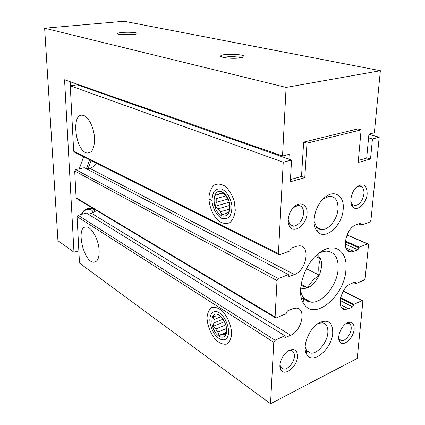 <?xml version="1.0" encoding="UTF-8"?>
<svg xmlns="http://www.w3.org/2000/svg" width="425" height="425" viewBox="0 0 425 425"><rect width="100%" height="100%" fill="white"/><g stroke="black" fill="none" stroke-linecap="round" stroke-linejoin="round"><path stroke-width="0.64" d="M314.022 221.027L316.63 227.317C318.112 228.932 319.94 229.712 322.108 229.67C329.147 229.718 337.354 218.976 337.971 209.079C338.236 200.722 335.373 196.446 329.38 196.254L323.223 198.889M300.576 289.292C300.927 292.671 301.867 295.46 303.392 297.67C305.309 300.353 307.828 301.851 310.946 302.154C322.277 303.657 337.131 285.441 338.103 269.381C338.619 258.081 334.842 252.004 326.767 251.148C323.983 251.138 321.066 252.057 318.022 253.906M355.767 283.688L355.263 281.966L350.8 283.804C340.813 287.449 335.931 309.464 344.988 309.506L348.5 308.805L352.58 306.935L353.802 304.417L361.994 300.693L362.35 300.618L362.865 301.585L357.212 358.44L270.534 403.75L273.769 342.274L275.081 340.239L284.899 335.777L285.446 337.498L290.695 335.245C301.777 330.804 306.622 308.476 296.448 308.109L292.32 308.858L287.539 310.909L286.232 312.922L286.19 313.671L276.266 317.948L275.761 318.033L275.097 316.976L277.015 280.612L278.364 278.545L288.474 274.619L288.432 275.4L289.175 276.542L294.435 274.571C306.616 270.518 310.882 245.124 299.083 245.836L296.177 246.383L291.252 248.157L289.903 250.203L289.855 251L279.639 254.702L279.278 254.772L278.433 253.555L283.241 162.212L291.561 160.044L290.328 181.783L304.783 177.671L306.988 143.167L361.123 129.869L358.185 162.477L370.531 158.966L372.449 138.98L379.201 137.222L370.951 220.208L369.766 222.057L361.308 225.117L361.383 224.379L360.692 223.221L356.23 224.793C345.376 228.012 340.892 252.721 351.167 251.908L353.781 251.382L357.967 249.746L359.226 247.159L367.609 243.902L368.496 244.943L365.176 278.306L364.023 280.128L355.767 283.688L353.568 282.614M353.802 304.417L340.638 297.601M270.534 403.75L79.491 263.107L77.074 216.633L78.073 215.262L86.466 213.079L284.899 335.777M231.667 334.172C231.508 326.049 227.742 316.822 222.243 310.999C218.45 307.95 214.954 306.808 211.756 307.572C209.063 309.506 207.49 312.874 207.028 317.677C207.273 325.486 210.773 334.257 216.033 340.117C219.72 343.299 223.215 344.643 226.52 344.138C229.373 342.417 231.088 339.092 231.667 334.172M99.158 250.915C98.908 239.812 91.476 226.403 86.1 226.992C75.225 226.578 83.938 263.808 94.313 262.183C97.638 261.566 99.253 257.81 99.158 250.915M88.347 214.242L91.641 213.382L96.555 210.524M275.283 317.746L76.771 198.656L76.096 197.79L74.699 170.962L75.719 169.575L84.331 167.7L288.474 274.619M86.657 168.916L89.632 168.263C92.464 167.577 94.77 165.899 96.565 163.227M278.667 254.463L74.513 152.177L73.674 151.21L70.268 85.792L77.286 84.798L291.561 160.044M235.301 210.099L234.186 200.993C232.093 194.868 229.102 189.97 225.218 186.309C221.149 183.844 217.398 183.472 213.972 185.183C211.092 188.073 209.403 192.291 208.909 197.843C209.158 206.603 212.893 215.602 218.514 220.873C222.461 223.523 226.206 224.14 229.755 222.721C232.826 220.033 234.674 215.826 235.301 210.099M94.509 138.608C94.212 127.819 88.278 116.041 82.918 115.313C70.571 112.333 75.544 152.378 87.428 153.048C92.151 152.984 94.509 148.171 94.509 138.608M283.241 162.212L70.268 85.792M304.783 177.671L301.516 176.46L303.652 142.104L357.749 128.934L361.123 129.869M370.531 158.966L366.706 157.771M372.449 138.98L368.581 137.875M379.201 137.222L368.916 134.337M361.308 225.117L358.493 223.975M359.226 247.159L345.328 241.092M332.727 333.025C332.748 322.447 328.312 318.989 319.414 322.649C309.182 327.808 301.543 347.204 306.818 354.546C312.731 365.266 332.026 348.803 332.727 333.025M343.193 209.366C344.691 196.047 334.486 188.966 324.737 197.503C314.782 205.302 310.638 224.921 317.379 231.535C325.061 240.948 342.364 225.691 343.193 209.366M345.923 269.891C348.022 251.595 334.788 241.48 320.174 252.248C304.268 262.708 295.062 292.953 304.114 304.231C314.962 321.141 344.627 295.667 345.923 269.891M354.168 329.131C354.28 323.133 351.937 321.066 347.135 322.931C341.078 325.784 336.43 337.902 339.835 341.939C343.288 347.4 353.637 338.018 354.168 329.131M297.558 356.602C297.431 350.269 294.594 348.224 289.043 350.455C282.71 353.531 277.817 364.916 280.755 369.729C284.192 377.14 297.319 366.695 297.558 356.602M367.168 193.954C367.03 185.374 363.731 182.915 357.266 186.564C351.188 191.064 348.643 203.628 353.026 207.188C357.436 211.799 366.557 203.145 367.168 193.954M307.031 213.584C307.849 204.999 300.677 200.834 294.429 206.63C288.501 211.576 286.184 222.865 290.153 227.173C295.024 233.697 306.712 224.118 307.031 213.584M288.177 219.72L289.797 224.496L293.648 226.217C299.11 225.006 302.435 220.734 303.631 213.398C303.689 208.261 301.808 205.626 297.983 205.503L293.436 207.591M350.822 201.742L352.373 204.606L355.22 205.61C359.842 204.441 362.759 200.499 363.965 193.789C364.183 188.838 362.599 186.32 359.215 186.235L356.347 187.377M279.979 364.544L280.649 367.067L283.162 369.012C287.507 370.17 294.206 362.573 294.413 356.341C294.53 353.032 293.425 351.103 291.098 350.545L288.182 350.96M338.704 337.641L339.447 339.373L341.487 340.627C345.222 341.381 350.811 334.592 351.193 328.902C351.406 325.534 350.402 323.632 348.187 323.202L346.226 323.478M305.166 346.54L306.436 350.349L310.34 353.053C317.162 354.604 327.308 342.64 327.845 332.647C328.137 326.852 326.294 323.563 322.304 322.772L318.022 323.505M306.988 143.167L303.652 142.104M288.904 159.109L289.17 154.333L282.529 156.018L64.563 79.757L73.982 252.253L57.949 240.688L44.636 28.199L286.105 87.417L282.529 156.018M44.636 28.199L124.127 21.25L380.364 70.699L374.356 132.759L368.932 134.135L366.679 158.079L358.371 160.427M79.294 168.794L83.603 156.735M81.435 214.391C83.868 207.719 92.969 206.019 95.168 211.692M70.263 81.749L70.47 85.765M78.853 250.83L73.982 252.253M290.45 179.578L301.516 176.46M380.364 70.699L286.105 87.417M240.003 57.89C242.197 57.582 243.493 57.178 243.897 56.679C246.192 54.241 223.396 53.268 220.92 55.675C218.089 57.412 232.146 59.086 240.003 57.89M132.648 34.707C135.267 34.43 136.728 34.064 137.02 33.612C138.3 31.886 119.043 31.742 117.778 33.463C116.269 34.59 126.113 35.429 132.648 34.707M81.913 214.264C83.799 210.502 86.488 208.861 89.973 209.35C91.678 209.833 92.825 210.959 93.41 212.734M133.7 34.584C129.487 34.027 125.285 34.058 121.088 34.691M240.901 57.752C237.867 56.456 226.748 56.291 223.672 57.492M86.376 168.768L89.675 159.779M88.033 168.613L91.147 160.517M317.124 254.676C322.267 258.66 322.984 265.487 319.276 275.161C313.937 285.499 307.727 289.813 300.645 288.102M303.174 297.904L301.506 298.52M300.937 285.403L307.615 287.868C310.149 282.901 314.038 278.667 319.271 275.156C318.298 268.998 318.713 263.484 320.508 258.623L315.238 256.456M301.086 284.415L307.615 287.868M306.409 268.706L319.271 275.156M219.385 312.89C225.818 316.875 230.552 330.06 227.784 336.435C225.202 343.007 216.83 339.607 212.553 330.639L210.577 325.231C207.947 315.552 212.819 308.369 219.385 312.89M219.332 315.27C223.093 318.304 225.548 322.697 226.695 328.456C227.428 335.506 223.577 339.139 218.864 336.117C209.35 329.71 209.674 308.975 219.332 315.27M224.421 321.725L213.185 326.352L213.828 322.957L213.892 319.595L213.371 316.646L216.654 315.871L219.645 315.786L222.238 318.5L224.379 321.645L225.824 324.87L226.323 327.856L226.233 331.277L225.569 334.73L221.845 334.905L225.925 333.173M213.185 326.352L215.719 329.035L225.813 324.843M226.063 332.446L219.204 335.352L217.807 332.153L215.719 329.035M219.204 335.352L221.845 334.905M224.055 334.688L225.755 333.965M217.807 332.153L226.387 328.552M213.828 322.957L222.87 319.265M213.892 319.595L220.724 316.827M215.985 316.136L216.623 315.881M222.142 189.199C226.785 191.686 230.653 198.013 231.843 205.169C232.093 209.844 231.317 213.669 229.516 216.644C227.232 218.748 224.554 219.289 221.494 218.264C216.957 215.602 213.308 209.435 212.144 202.555C211.868 198.034 212.569 194.262 214.242 191.245C216.426 189.013 219.061 188.333 222.142 189.199M222.084 191.909C226.116 194.363 228.746 198.698 229.968 204.919C230.743 212.712 226.599 217.823 221.553 215.624C211.368 210.837 211.74 187.319 222.084 191.909M223.072 193.12L215.693 195.16L222.636 192.738M215.693 195.16L216.24 198.602L225.872 195.904M229.24 202.226L215.48 206.183L216.166 202.422L216.24 198.602M215.48 206.183L218.19 208.803L229.622 205.472M220.819 193.242L222.418 192.552L225.192 195.197L227.487 198.199L229.032 201.227L229.564 204.728L229.458 208.622L228.746 212.458L221.914 214.8L220.421 211.788L218.19 208.803M224.745 213.86L226.849 213.228M220.421 211.788L229.394 209.143M216.166 202.422L227.991 199.065M218.487 194.145L222.865 192.939M355.831 282.986L354.365 282.274M348.5 308.805L340.297 304.481M352.58 306.935L340.143 300.443M353.738 305.102L340.489 298.228M361.994 300.693L343.257 291.194M273.769 342.274L77.074 216.633M275.081 340.239L78.073 215.262M285.972 337.408L284.856 336.712M290.695 335.245L91.641 213.382M275.097 316.976L76.096 197.79M277.015 280.612L74.699 170.962M278.364 278.545L75.719 169.575M289.579 276.468L288.469 275.883M294.435 274.571L89.632 168.263M278.433 253.555L73.674 151.21M361.383 224.379L359.502 223.614M353.781 251.382L345.923 247.881M357.967 249.746L345.196 244.115M359.157 247.881L345.254 241.798M367.609 243.902L346.959 235.078M308.906 301.766L309.044 301.112M316.588 227.269L322.108 229.67M208.914 198.996L211.969 200.419M303.838 298.27L310.946 302.154M344.988 309.506L341.769 307.796M362.35 300.618L343.368 290.998M285.446 337.498L285.021 337.237M289.175 276.542L288.644 276.261M351.167 251.908L347.289 250.166M367.875 243.849L347.018 234.94M289.797 224.49L293.648 226.217M289.797 224.496L290.153 227.173M293.579 207.442L294.429 206.63M352.235 204.468L355.22 205.61M352.373 204.606L353.026 207.188M356.883 186.883L357.266 186.564M280.914 367.503L283.162 369.012M280.649 367.067L280.755 369.729M338.789 339.07L339.458 339.458M339.554 339.511L341.487 340.627M339.447 339.373L339.835 341.939M303.392 297.67L304.114 304.231M319.536 252.71L320.174 252.248M95.715 261.752L94.313 262.183M90.132 152.495L87.428 153.048M316.63 227.317L317.379 231.535M323.786 198.342L324.737 197.503M306.765 350.832L310.34 353.053M306.436 350.349L306.818 354.546M118.543 34.228L117.778 33.463M222.264 57.141L220.92 55.675M223.64 334.852L225.755 333.954"/></g></svg>

